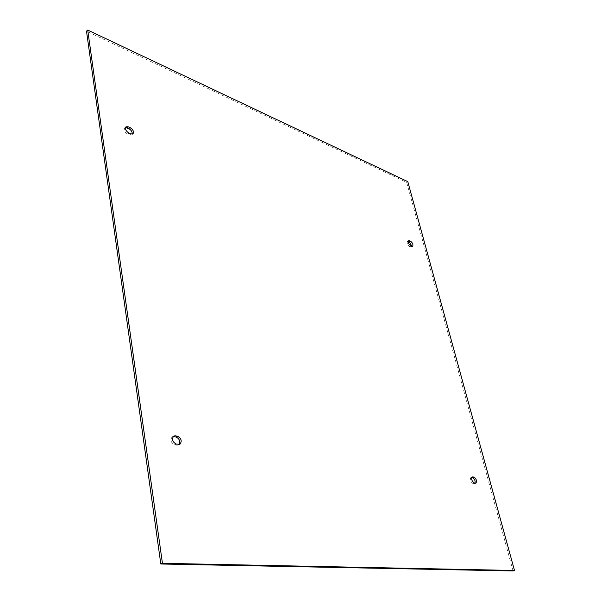 <?xml version="1.0" encoding="UTF-8"?>
<svg xmlns="http://www.w3.org/2000/svg" width="601" height="601" viewBox="0 0 601 601"><rect width="100%" height="100%" fill="white"/><g stroke="black" fill="none" stroke-linecap="round" stroke-linejoin="round"><path stroke-width="0.45" stroke-dasharray="3 2.25" d="M125.496 127.555L124.685 127.863C123.603 130.049 124.602 132.137 127.69 134.136L129.711 134.94L131.724 134.857L132.197 134.136M408.244 241.437L407.44 241.422C406.719 243.082 407.425 244.765 409.559 246.455L411.46 246.913L411.85 246.207M513.081 570.95L406.667 182.343L86.499 31.162M471.74 477.502L470.891 477.495C469.764 479.718 470.455 481.747 472.964 483.565L474.565 483.67L475.075 483.114M173.035 436.611L172.186 436.859C169.97 440.06 170.864 442.749 174.861 444.928L177.077 445.213L179.136 444.432M407.794 181.645L406.667 182.343M129.711 134.94L130.995 133.918M128.975 133.106L127.69 134.136M409.559 246.455L410.746 245.771M411.888 246.23L410.701 246.906M177.077 445.213L178.602 444.417M176.386 444.131L174.861 444.928M472.964 483.565L474.339 483.024M475.504 483.174L474.136 483.715M471.334 477.449L471.905 477.217M131.724 134.857L133.009 133.835M407.44 241.422L408.627 240.731M124.685 127.863L125.962 126.834M411.46 246.913L412.647 246.237M178.452 444.988L179.977 444.192M470.891 477.495L472.251 476.946M172.186 436.859L173.712 436.056M474.565 483.67L475.932 483.129"/><path stroke-width="0.9" d="M130.026 127.57C133.099 129.576 134.091 131.664 133.009 133.835L130.995 133.918L128.975 133.106C125.887 131.108 124.888 129.02 125.962 126.834L128.005 126.751L130.026 127.57L128.742 128.599L125.496 127.555M132.197 134.136C132.378 131.859 131.228 130.011 128.742 128.599M411.888 246.23L410.746 245.771C408.612 244.081 407.906 242.398 408.627 240.731L410.543 241.204C412.669 242.902 413.368 244.577 412.647 246.237L411.888 246.23M411.85 246.207L409.356 241.887L408.244 241.437M407.794 181.645L87.716 30.05L162.435 563.302L514.501 570.477L407.794 181.645M475.504 483.174L474.339 483.024C471.823 481.198 471.131 479.17 472.251 476.946L473.858 477.059C476.368 478.884 477.059 480.905 475.932 483.129L475.504 483.174M175.124 435.823L177.333 436.131C181.322 438.324 182.201 441.014 179.977 444.192L176.386 444.131C172.389 441.945 171.495 439.256 173.712 436.056L175.124 435.823L173.035 436.611M87.716 30.05L86.499 31.162L160.813 564.001L513.081 570.95L514.501 570.477M475.075 483.114C475.361 480.56 474.505 478.727 472.499 477.607L471.74 477.502M179.136 444.432C180.413 441.036 179.308 438.535 175.815 436.935L173.606 436.627M162.435 563.302L160.813 564.001M128.005 126.751L126.728 127.78M408.244 241.407L409.401 240.746M410.543 241.204L409.356 241.887M175.815 436.935L177.333 436.131M471.905 477.217L472.694 476.901M473.858 477.059L472.499 477.607"/></g></svg>

